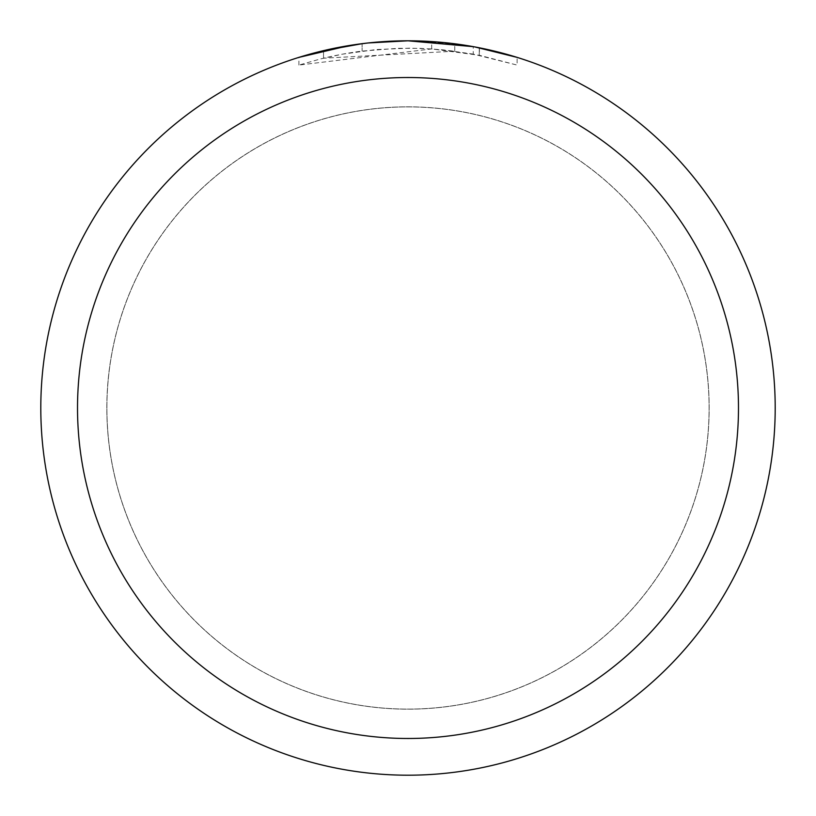 <?xml version="1.0" encoding="UTF-8"?>
<svg xmlns="http://www.w3.org/2000/svg" width="816" height="816" viewBox="0 0 816 816"><rect width="100%" height="100%" fill="white"/><g stroke="black" fill="none" stroke-linecap="round" stroke-linejoin="round"><path stroke-width="0.61" stroke-dasharray="4.08 3.06" d="M408 106.896A301.104 301.104 0 0 1 709.104 408A301.104 301.104 0 0 1 408 709.104A301.104 301.104 0 0 1 106.896 408A301.104 301.104 0 0 1 408 106.896A301.104 301.104 0 0 1 709.104 408A301.104 301.104 0 0 1 408 709.104A301.104 301.104 0 0 1 106.896 408A301.104 301.104 0 0 1 408 106.896M408 106.855A301.145 301.145 0 0 1 709.145 408A301.145 301.145 0 0 1 408 709.145A301.145 301.145 0 0 1 106.855 408A301.145 301.145 0 0 1 408 106.855M383.112 41.647L408 40.81A367.2 367.2 0 0 1 775.2 408A367.2 367.2 0 0 1 408 775.2A367.2 367.2 0 0 1 40.8 408A367.2 367.2 0 0 1 408 40.8L454.767 43.789L408 40.8L431.674 41.565L474.963 46.961M517.12 57.385L473.229 46.645L473.229 54.111L517.12 65.086L517.12 57.385L517.12 65.086L479.278 55.274L431.674 48.919L298.901 65.086L320.576 58.925L342.587 54.142L376.064 49.562L409.826 48.144L432.347 48.97L454.767 51.194L454.767 43.789M454.767 51.194L323.534 58.201A359.856 359.856 0 0 1 362.11 51.082L398.33 48.277L420.77 48.368L443.272 49.878L473.229 54.101M372.086 42.565L362.11 43.676L362.11 51.082L362.11 43.676A367.2 367.2 0 0 0 323.534 50.643L323.534 58.201L323.534 50.643M368.312 42.952L366.588 43.146M362.11 43.687L381.082 41.789M479.278 55.274L479.278 47.787L479.278 55.274M431.674 48.919L431.674 41.565M298.901 65.086L298.901 57.385L329.48 49.297L352.818 44.972L368.516 42.932L392.18 41.137L408 40.8M349.401 45.502L352.726 44.982M378.165 42.014L379.532 41.902M381.817 41.738L385.325 41.504M391.496 41.177L400.564 40.871M106.896 408A301.104 301.104 0 0 1 408 106.896A301.104 301.104 0 0 1 709.104 408A301.104 301.104 0 0 1 408 709.104A301.104 301.104 0 0 1 106.896 408M106.825 408A301.175 301.175 0 0 1 408 106.825A301.175 301.175 0 0 1 709.175 408A301.175 301.175 0 0 1 408 709.175A301.175 301.175 0 0 1 106.825 408M479.431 47.818L479.431 55.304"/><path stroke-width="1.22" d="M473.229 46.645L408 40.8A367.2 367.2 0 0 1 775.2 408A367.2 367.2 0 0 1 408 775.2A367.2 367.2 0 0 1 40.8 408A367.2 367.2 0 0 1 408 40.8L368.312 42.952M474.963 46.961L517.12 57.385M408 77.52A330.48 330.48 0 0 1 738.48 408A330.48 330.48 0 0 1 408 738.48A330.48 330.48 0 0 1 77.52 408A330.48 330.48 0 0 1 408 77.52M366.588 43.146L352.726 44.982M323.534 50.643L362.11 43.687M381.082 41.789L383.112 41.647M298.901 57.385L349.401 45.502M372.086 42.565L378.165 42.014M379.532 41.902L381.817 41.738M385.325 41.504L391.496 41.177M400.564 40.871L408 40.8"/></g></svg>
